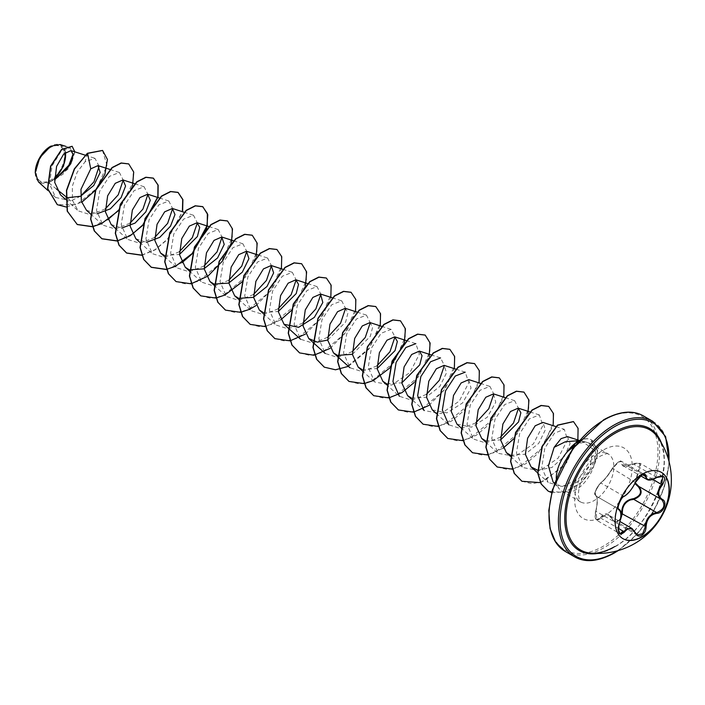 <?xml version="1.0" encoding="UTF-8"?>
<svg xmlns="http://www.w3.org/2000/svg" width="705" height="705" viewBox="0 0 705 705"><rect width="100%" height="100%" fill="white"/><g stroke="black" fill="none" stroke-linecap="round" stroke-linejoin="round"><path stroke-width="0.53" stroke-dasharray="3.52 2.64" d="M622.912 538.655A38.326 22.128 -60 0 1 622.779 538.585A38.326 22.128 -60 0 1 616.901 507.873A38.326 22.128 -60 0 1 641.938 474.104A38.326 22.128 -60 0 1 661.105 472.2A38.326 22.128 -60 0 1 661.237 472.279M634.932 483.551L638.263 470.72C642.317 464.278 640.766 462.075 633.61 464.11C625.74 467.671 621.748 467.309 621.625 463.035C621.695 461.246 620.532 460.955 618.135 462.163L612.328 468.402C608.362 475.038 604.379 479.999 600.36 483.295C596.21 487.798 594.667 491.79 595.707 495.271C597.699 497.254 597.699 502.577 595.707 511.248C594.667 519.435 596.218 521.638 600.36 517.867C604.388 512.112 608.38 512.473 612.328 518.942L608.653 515.011L602.749 515.919L600.968 518.316L596.95 520.413L595.954 511.16C597.769 502.859 597.769 497.8 595.954 495.985L618.814 509.186M644.564 474.641L641.268 475.214L635.275 482.132C632.112 488.768 628.322 493.482 623.907 496.276L622.788 497.087C618.549 502.224 617.254 506.269 618.884 509.221C621.378 511.398 621.378 516.457 618.884 524.405L619.713 533.553L596.95 520.413C595.011 518.942 594.588 515.866 595.672 511.187L619.078 524.441M595.707 495.271A0.59 0.564 -65.5 0 0 595.954 495.985C594.526 493.174 595.848 489.138 599.911 483.886L600.968 483.04C604.705 479.876 608.503 475.161 612.345 468.887L618.523 462.075L621.748 461.467L623.476 465.926L635.681 463.247L640.008 463.282L638.8 471.257L638.263 470.72M658.549 476.457L646.952 479.471M612.328 518.942C613.729 521.577 615.659 522.308 618.135 521.136L620.664 518.307M614.786 546.569C652.002 527.684 677.038 457.73 657.316 436.712A69.346 40.035 -60 0 1 657.695 493.368A69.346 40.035 -60 0 1 615.104 546.516A69.346 40.035 -60 0 1 590.155 553.046M50.425 147.539A20.013 11.553 120 0 0 36.272 172.055A20.013 11.553 120 0 0 50.425 180.224A20.013 11.553 120 0 0 64.578 155.708A20.013 11.553 120 0 0 50.425 147.539M35.25 172.831A21.458 12.39 120 0 0 50.425 181.405A21.458 12.39 120 0 0 54.488 178.418M38.502 181.96L48.733 182.789L67.821 169.315L74.827 151.839M65.406 152.465A21.458 12.39 120 0 0 50.425 146.358L50.628 146.243M567.604 451.315L575.333 444.476L577.8 443.154L585.829 441.956L589.239 443.41L592.949 449.156L582.136 441.339L579.73 440.713L585.829 441.956M578.831 440.977A26.57 15.343 -60 0 1 591.592 439.955A26.57 15.343 -60 0 1 592.191 440.334L589.239 443.41M553.055 481.841L560.863 486.291L570.768 485.348C584.295 479.188 592.517 469.389 595.417 455.968A27.698 15.995 -60 0 1 575.835 489.843A27.698 15.995 -60 0 1 561.982 491.209A27.698 15.995 -60 0 1 559.611 489.261A27.698 15.995 -60 0 1 556.245 478.51M575.051 445.586L576.302 444.881C582.251 441.824 587.186 441.568 591.125 444.106C594.482 446.547 595.91 450.495 595.417 455.968M80.617 196.184L71.038 200.81L65.724 196.519M56.47 189.046L48.733 182.789M86.433 210.196L96.982 213.818M111.134 224.463L121.683 228.076M135.836 238.722L146.384 242.344M164.45 255.474L179.528 254.452M263.265 312.526L278.343 311.504M327.746 340.03L345.626 322.079L347.935 312.914L345.274 308.314M352.447 354.289L370.319 336.356L372.637 327.182L369.984 322.573M362.079 369.579L377.157 368.548M386.781 383.837L401.859 382.815M411.482 398.105L426.076 397.294L439.849 386.402L446.547 372.804L444.088 365.366M432.28 409.869L446.882 412.892L462.568 402.96L471.046 388.085L468.799 379.625M456.981 424.137L471.548 427.16L487.278 417.219L495.747 402.326L493.5 393.883M485.595 440.889L500.673 439.867M510.508 455.236L525.11 454.249L538.743 443.339L545.362 429.794L542.903 422.41M537.651 470.235L551.909 467.477L564.405 456.346L570.142 443.533L567.428 436.615M592.949 449.156L590.623 463.969L578.523 478.827L562.308 486.476L548.314 482.52L541.757 467.609L544.789 448.248L554.403 433.249L564.256 429.274L567.587 439.708L558.166 458.109L539.88 470.667L522.854 467.574L516.465 452.839L519.638 433.663L529.376 418.832L539.351 414.954L542.876 425.476L533.438 443.868L515.152 456.417L498.144 453.315L491.764 438.58L494.945 419.387L504.665 404.573L514.65 400.687L518.475 408.257M500.532 437.144L485.851 442.996L473.443 439.048L467.062 424.331L470.244 405.128L479.973 390.297L489.94 386.428L493.773 393.989M475.831 422.885L461.14 428.737L448.741 424.78M455.932 369.164L465.238 372.161L468.763 382.692L459.325 401.092L441.03 413.623L424.04 410.521L411.464 399.136M430.984 354.826L440.537 357.902L444.37 365.463M426.428 394.359L411.746 400.211L399.338 396.263L386.763 384.877M406.283 340.568L415.835 343.635L419.36 354.174L409.913 372.566L391.636 385.106L374.637 381.995L368.239 367.252L371.429 348.076L381.158 333.254L391.125 329.376L394.959 336.937M377.016 365.833L362.317 371.685L349.927 367.737L343.538 352.993L346.719 333.817L356.439 319.004L366.424 315.117L370.257 322.679M352.315 351.566L337.633 357.426L325.225 353.478L318.836 338.752L322.018 319.559L331.738 304.736L341.722 300.85L345.556 308.411M327.613 337.307L312.941 343.159L300.524 339.211L294.135 324.467L297.307 305.3L307.036 290.469L317.021 286.591L320.845 294.152M302.912 323.04L288.213 328.9L275.814 324.952L269.433 310.191L272.606 291.033L282.326 276.219L292.319 272.324L296.144 279.894M278.202 308.781L263.52 314.633L251.112 310.685L244.723 295.95L247.904 276.774L257.625 261.952L267.609 258.065L271.443 265.626M253.5 294.514L238.819 300.374L226.411 296.426L220.022 281.683L223.203 262.516L232.932 247.684L242.908 243.798L246.741 251.359M228.799 280.255L214.117 286.115L201.709 282.159L195.32 267.415L198.493 248.257L208.213 233.425L218.206 229.539L222.04 237.1M204.089 265.996L189.407 271.848L177.008 267.9L170.619 253.165L173.8 233.981L183.52 219.167L193.505 215.281L197.338 222.842M179.387 251.729L164.723 257.581L152.298 253.633L145.909 238.898L149.09 219.731L158.828 204.891L168.795 201.013L172.628 208.574M154.686 237.47L139.995 243.331L127.596 239.374L121.207 224.622L124.38 205.472L134.109 190.632L144.093 186.754L147.927 194.316M129.984 223.212L115.294 229.063L102.895 225.106L96.506 210.381L99.678 191.214L109.407 176.373L119.392 172.487L123.225 180.048M105.283 208.944L90.619 214.796L78.193 210.848L72.456 200.396L72.342 186.182L77.242 172.055L85.111 161.753L94.972 158.317L99.114 166.301M71.038 200.81L55.633 197.479L49.5 183.882L52.064 165.948L60.877 151.69L70.051 147.75L73.161 153.857M65.75 152.192L60.066 144.534M81.665 202.326L66.226 207.014M102.507 150.421L107.01 165.56L96.629 188.438L76.625 204.644L57.255 204.644M72.077 146.279L74.624 152.8L71.328 163.507L63.001 174.188L50.716 181.564M87.376 153.285L85.111 161.753M561.982 491.209L580.418 501.854C580.083 502.515 579.466 500.594 578.549 496.091C577.413 485.604 586.384 464.242 600.783 455.897C611.015 451.623 606.934 454.672 608.115 453.879A27.698 15.995 120 0 0 594.271 455.254A27.698 15.995 120 0 0 576.17 479.664A27.698 15.995 120 0 0 580.418 501.854A27.698 15.995 120 0 0 594.271 500.488A27.698 15.995 120 0 0 612.363 476.078A27.698 15.995 120 0 0 608.115 453.879L590.508 443.709L591.125 444.106L592.191 440.334L597.364 450.909L596.818 457.237L593.187 467.071L580.673 483.066L563.841 492.584L548.102 491.077M118.043 211.024L132.522 185.944M141.767 255.272L155.162 249.861L167.64 239.339L182.604 211.773M166.468 269.53L181.872 262.806M206.627 228.728L206.759 228.27M231.337 242.996L231.46 242.529M241.559 282.335L256.171 256.796M255.977 305.6L272.447 288.786L281.418 268.817M265.283 326.582L280.687 319.858M290.962 310.861L305.441 285.781M305.388 334.126L321.859 317.312L330.83 297.343M330.09 348.385L346.56 331.57L355.531 311.61M348.411 366.362L368.909 349.09L380.233 325.869M404.256 342.833L404.388 342.366M414.117 382.559L429.089 356.633M428.904 405.437L445.375 388.622L454.346 368.653M438.21 426.419L451.597 421.008L464.084 410.486L479.048 382.921M462.912 440.678L476.307 435.267L488.785 424.745L503.749 397.179M487.613 454.945L503.017 448.221M513.293 439.224L527.904 413.676M512.473 469.177L525.824 463.723L538.259 453.2L553.161 425.705M540.427 482.652L564.326 465.917L577.862 439.973M551.663 492.654L567.146 491.729L582.691 481.489L593.927 466.155L597.161 456.664L597.549 450.601L592.394 440.449A26.57 15.343 -60 0 0 591.795 440.07L591.592 439.955M92.302 226.596L107.662 219.828M118.211 210.495L133.113 182.569L133.271 170.848L128.645 163.886M117.012 240.854L132.364 234.095M141.714 255.122L155.056 249.676L167.482 239.171L182.392 211.703M176.003 281.542L186.508 284.115L198.599 281.304L221.159 262.498L232.35 237.109L231.839 226.992L227.459 220.938M200.705 295.809L211.209 298.374L223.3 295.571L245.86 276.765L257.061 251.377L256.55 241.26L252.161 235.197M225.406 310.068L235.911 312.641L248.001 309.83L270.561 291.024L281.762 265.635L281.251 255.518L276.871 249.464M250.116 324.326L260.612 326.9L272.703 324.097L295.263 305.291L306.464 279.903L305.952 269.786L301.573 263.723M274.818 338.594L285.313 341.167L297.404 338.356L319.973 319.559L331.165 294.161L330.654 284.044L326.274 277.99M299.519 352.852L310.024 355.426L322.106 352.615L344.675 333.817L355.875 308.429L355.364 298.312L350.975 292.249M324.221 367.12L334.725 369.693L346.807 366.882L369.376 348.085L380.577 322.687L380.065 312.571L375.686 306.516M348.922 381.379L359.427 383.952L371.517 381.141L394.077 362.344L405.278 336.955L404.767 326.838L400.387 320.775M373.624 395.637L384.128 398.21L396.219 395.408L418.779 376.611L429.98 351.213L429.468 341.097L425.089 335.042M398.334 409.905L408.829 412.478L420.92 409.667L443.489 390.87L454.681 365.481L454.179 355.355L449.79 349.301M423.035 424.163L433.531 426.736L445.622 423.934L468.19 405.128L479.391 379.739L478.88 369.623L474.5 363.56M447.737 438.431L458.241 441.004L470.332 438.193L492.892 419.396L504.093 393.998L503.582 383.881L499.202 377.827M472.438 452.689L482.943 455.263L495.033 452.46L517.593 433.654L528.794 408.265L528.283 398.149L523.903 392.086M497.148 466.948L507.644 469.53L519.735 466.719L542.304 447.922L553.495 422.524L552.984 412.407L548.605 406.353M521.85 481.215L532.231 483.789L544.189 481.092L566.626 462.683L578.1 437.497L577.668 427.468L573.394 421.572M578.444 441.427A26.57 15.343 -60 0 1 591.795 440.07M656.769 477.408L633.61 464.11M642.581 474.756L622.392 463.097A0.59 0.494 7 0 0 621.625 463.035M635.416 482.484L612.328 468.402M624.004 496.311A0.59 0.485 63.4 0 1 623.907 496.276L600.968 483.04A0.59 0.502 -123.3 0 0 600.36 483.295M595.707 511.248L595.672 511.187C596.456 509.01 596.941 505.591 597.144 500.911C597.082 498.021 596.721 496.39 596.051 496.038L618.761 509.151M600.36 517.867L618.267 528.301M620.365 520.043L614.452 521.797L612.345 519.329L635.275 532.575M652.874 479.374L638.8 471.257L635.258 482.854M661.413 443.004A70.456 40.678 -60 0 1 614.548 547.106A70.456 40.678 -60 0 1 597.646 553.451M652.821 421.361A78.211 45.155 -60 0 1 664.815 484.035A78.211 45.155 -60 0 1 613.72 552.958A78.211 45.155 -60 0 1 574.61 556.835M603.489 420.286A77.039 44.477 120 0 0 549.01 514.641A77.039 44.477 120 0 0 603.489 546.093A77.039 44.477 120 0 0 657.959 451.738A77.039 44.477 120 0 0 603.489 420.286M565.207 551.407A78.211 45.155 120 0 0 604.317 547.529A78.211 45.155 120 0 0 655.412 478.607A78.211 45.155 120 0 0 643.418 415.932M603.489 516.448A40.731 23.521 120 0 0 632.288 466.56A40.731 23.521 120 0 0 603.489 449.931A40.731 23.521 120 0 0 574.681 499.819A40.731 23.521 120 0 0 603.489 516.448M668.957 461.299A77.039 44.477 -60 0 1 617.263 550.834M637.267 534.972L614.452 521.797L608.653 515.011L620.021 521.568M554.438 483.418L559.611 489.261M85.138 155.153L94.972 158.317M65.618 199.462L78.184 210.848M110.086 169.491L119.392 172.487M90.531 213.915L102.895 225.115M134.787 183.758L144.093 186.746M115.232 228.173L127.596 239.374M159.497 198.017L168.795 201.013M139.731 242.247L152.298 253.633M183.952 212.205L193.505 215.272M164.432 256.514L176.999 267.9M208.9 226.543L218.206 229.539M189.345 270.958L201.709 282.159M233.602 240.81L242.908 243.798M213.835 285.04L226.411 296.426M258.056 254.99L267.609 258.065M238.546 299.299L251.112 310.685M282.758 269.248L292.319 272.324M263.247 313.566L275.814 324.952M307.715 283.595L317.021 286.582M332.17 297.774L341.722 300.85M357.118 312.121L366.424 315.109M381.572 326.3L391.125 329.376M362.062 370.61L374.628 381.995M436.175 413.403L448.741 424.789M480.387 383.353L489.94 386.419M460.876 427.662L473.443 439.048M505.344 397.69L514.65 400.687M485.578 441.92L498.144 453.315M530.045 411.958L539.351 414.945M510.49 456.373L522.854 467.574M556.016 426.622L564.256 429.274M537.88 473.073L548.314 482.52M579.298 440.431L582.136 441.339M55.633 197.479L47.896 190.482M70.051 147.75L66.041 146.455M618.303 550.543L637.197 534.064L653.253 511.927L664.401 486.952L669.221 462.348M662.77 476.421L640.008 463.282L633.61 463.987C627.591 466.569 624.207 467.212 623.476 465.926L640.651 475.84M644.573 474.641L621.748 461.467C620.805 463.035 622.409 456.091 612.231 468.499C607.877 475.267 606.943 477.303 600.528 483.075C595.54 488.953 593.989 493.244 595.892 495.95L595.117 494.663C593.672 494.267 595.478 490.407 600.528 483.075M596.051 496.038L618.734 509.133"/><path stroke-width="1.06" d="M661.237 472.279A38.326 22.128 -60 0 1 666.948 503.026A38.326 22.128 -60 0 1 641.938 536.681A38.326 22.128 -60 0 1 622.912 538.655M642.202 474.253A38.326 22.128 -60 0 1 661.361 472.35A38.326 22.128 -60 0 1 667.238 503.062A38.326 22.128 -60 0 1 642.202 536.831A38.326 22.128 -60 0 1 623.035 538.735A38.326 22.128 -60 0 1 617.166 508.023A38.326 22.128 -60 0 1 642.202 474.253M624.498 496.029C628.64 493.35 632.244 488.873 635.302 482.59L641.682 475.082C644.467 473.681 645.939 474.104 646.097 476.36C646.67 480.563 650.274 480.88 656.91 477.329C664.806 474.624 666.613 477.188 662.321 485.005C657.509 491.147 657.509 495.95 662.321 499.404C667.97 501.74 663.449 513.337 656.91 513.319C650.266 514.544 646.661 519.021 646.097 526.767C645.939 530.645 644.467 533.518 641.682 535.395C638.836 536.778 636.712 535.985 635.302 533.015C632.226 527.375 628.622 527.058 624.498 532.046C619.157 536.214 617.36 533.65 619.105 524.353C621.422 516.765 621.422 511.962 619.105 509.944C616.011 509.089 620.515 497.492 624.498 496.029A0.59 0.485 63.4 0 1 624.286 496.276L624.286 496.276A0.59 0.485 63.4 0 1 624.004 496.311M620.664 518.307L621.625 513.566C621.766 504.709 625.758 499.739 633.61 498.655L633.769 499.36L630.367 499.951C624.745 502.374 622.083 506.895 622.392 513.522L620.365 520.043M635.408 532.857L637.267 534.972L642.669 533.72L645.322 526.767C645.586 520.422 648.336 515.954 653.579 513.355L656.707 512.605C664.119 509.433 665.793 505.115 661.739 499.66L661.748 499.669C656.752 496.047 656.752 490.997 661.739 484.494L662.779 476.43L660.391 476.007M619.078 524.441L619.149 524.423C617.642 527.975 617.836 531.015 619.713 533.562L623.907 531.552L625.961 529.323L632.033 528.503L635.302 533.015M635.302 482.59L635.416 482.484C631.812 489.437 628.102 494.038 624.286 496.276C621.246 496.329 616.055 510.12 618.814 509.186L619.008 509.292C621.546 510.508 621.598 515.549 619.149 524.423L619.105 524.353M633.61 498.655C640.766 495.897 642.317 491.905 638.263 486.679L634.932 483.551M590.155 553.046L590.155 553.046A69.346 40.035 -60 0 1 567.798 502.268A69.346 40.035 -60 0 1 615.104 433.275A69.346 40.035 -60 0 1 657.316 436.712L657.316 436.712A73.523 73.523 0 0 1 590.155 553.046C597.382 553.874 605.595 551.715 614.786 546.569M50.425 146.358A21.458 12.39 120 0 0 35.25 172.646A21.458 12.39 120 0 0 35.25 172.831M66.041 146.455L60.066 144.534L50.628 146.243L39.753 157.726L35.25 172.901L38.502 181.96L47.896 190.482M556.245 478.51A27.698 15.995 -60 0 1 567.833 451.2L567.604 451.315A26.57 15.343 -60 0 1 578.303 441.268A26.57 15.343 -60 0 1 578.831 440.977M579.149 440.607L565.287 441.779L554.13 447.322L548.42 465.846L553.055 481.841M567.833 451.2L575.051 445.586M65.724 196.519L56.47 189.046M54.514 179.96L71.064 162.97L73.232 154.686L70.941 150.588L63.706 154.034L56.585 166.398L54.708 182.383L60.542 194.862L65.618 199.462M65.865 197.911L80.493 196.254L93.765 185.468L100.181 172.531L97.977 165.604L90.742 168.856L80.96 189.354L81.383 201.304L86.433 210.196M96.982 213.818L110.368 208.83L121.11 197.629L125.569 186.005L122.943 179.951L115.223 183.335L107.645 195.805L105.442 211.914L111.134 224.463L115.232 228.173M121.683 228.076L135.078 223.088L145.812 211.897L150.28 200.255L147.653 194.21L139.916 197.603L132.355 210.064L130.143 226.217L135.836 238.722L139.731 242.247M146.384 242.344L159.744 237.374L170.522 226.155L174.981 214.549L172.355 208.477L164.644 211.844L157.056 224.322L154.844 240.44L160.537 252.989L164.45 255.474M179.528 254.452L197.4 236.519L199.718 227.345L197.056 222.736L189.337 226.12L181.758 238.59L179.555 254.708L185.248 267.248L189.151 269.742M189.363 269.83L203.93 268.852L217.598 257.924L224.225 244.379L221.758 237.003L214.029 240.387L206.468 252.848L204.256 268.993L209.949 281.507L213.853 284M214.064 284.089L228.658 283.102L242.308 272.183L248.927 258.656L246.468 251.262L238.757 254.637L231.169 267.116L228.958 283.216L234.65 295.774L238.563 298.268M238.766 298.347L253.377 297.36L267.01 286.459L273.628 272.888L271.169 265.521L263.441 268.913L255.871 281.374L253.659 297.501L259.352 310.033L263.265 312.526M278.343 311.504L296.206 293.571L298.523 284.388L295.871 279.788L288.142 283.172L280.572 295.633L278.369 311.786L284.053 324.3L298.656 327.314L314.342 317.391L322.82 302.515L320.572 294.047L312.861 297.422L305.274 309.9L303.071 326.01L308.764 338.559L317.338 342.145L327.746 340.03M357.118 312.121L345.283 308.305L337.545 311.707L329.984 324.159L327.772 340.295L333.465 352.826L337.378 355.311M337.58 355.399L352.447 354.289M381.572 326.3L369.984 322.573L362.255 325.966L354.685 338.426L352.482 354.571L358.166 367.085L362.079 369.579M377.157 368.548L395.029 350.623L397.347 341.467L394.685 336.84L386.974 340.207L379.387 352.685L377.175 368.794L382.868 381.343L386.781 383.837M401.859 382.815L419.731 364.882L422.048 355.699L419.387 351.099L411.658 354.492L404.088 366.944L401.885 383.088L407.578 395.611L411.482 398.105M455.932 369.164L444.088 365.357L436.369 368.741L428.799 381.211L426.587 397.347L432.28 409.869L436.175 413.403M480.387 383.353L468.799 379.625L461.088 383L453.5 395.479L451.288 411.579L456.981 424.137L460.876 427.662M505.344 397.69L493.5 393.883L485.763 397.276L478.201 409.737L475.998 425.882L481.682 438.395L485.595 440.889M500.673 439.867L518.545 421.934L520.863 412.76L518.201 408.151L510.482 411.526L502.903 423.996L500.7 440.131L506.393 452.663L510.508 455.236M556.016 426.622L542.903 422.41L535.192 425.785L527.604 438.263L525.401 454.373L531.094 466.922L537.651 470.235M579.298 440.431L567.428 436.615L561.048 438.642L554.13 447.322M518.475 408.257L513.487 423.035L500.532 437.144M493.773 393.989L488.794 408.75L475.831 422.885M448.741 424.78L442.352 410.037L445.534 390.87L455.263 376.038L465.238 372.161M424.04 410.521L417.651 395.778L420.832 376.602L430.552 361.788L440.537 357.902M444.37 365.463L439.374 380.251L426.428 394.359M399.338 396.263L392.949 381.528L396.131 362.335L405.86 347.512L415.835 343.643M394.959 336.937L389.962 351.733L377.016 365.833M370.257 322.679L365.269 337.457L352.315 351.566M345.556 308.411L340.577 323.181L327.613 337.307M320.845 294.152L315.858 308.931L302.912 323.04M296.144 279.894L291.156 294.672L278.202 308.781M271.443 265.626L266.455 280.405L253.5 294.514M246.741 251.359L241.753 266.146L228.799 280.255M222.04 237.1L217.043 251.888L204.089 265.996M197.338 222.842L192.35 237.603L179.387 251.729M172.628 208.574L167.64 223.362L154.686 237.47M147.927 194.316L142.921 209.121L129.984 223.212M123.225 180.048L118.237 194.818L105.283 208.944M99.114 166.301L93.977 181.784L80.617 196.184M73.161 153.857L68.05 167.429L54.902 179.563M54.488 178.894L63.538 166.107L65.75 152.192M90.742 168.856L87.579 153.408L102.613 150.482L107.433 159.445L104.886 174.329L95.492 190.253L81.665 202.326M66.226 207.014L57.361 204.697L47.781 188.728L50.795 166.257L61.828 149.513L72.183 146.34L74.827 151.839M87.376 153.285L74.325 168.874L66.455 190.421L67.204 211.121L77.294 224.551L67.407 211.236L66.667 190.544L74.536 168.997L87.376 153.285L102.507 150.421M57.255 204.644L47.57 188.605L50.593 166.133L61.626 149.389L72.077 146.279M77.294 224.551L92.355 226.746M92.514 226.719L101.379 223.741M101.502 223.679L118.043 211.024M132.522 185.944L133.712 172.073L128.751 163.948L121.322 163.093L112.28 167.667L95.818 190.094L90.804 219.132L94.461 231.029L101.996 238.819L117.065 241.004M117.215 240.978L130.213 235.743L142.384 225.679M142.745 225.283L157.999 197.065L158.176 185.195L153.452 178.206L146.023 177.36L136.981 181.934L120.52 204.362L115.514 233.399L119.163 245.287L126.697 253.077L141.767 255.272M182.604 211.773L182.921 199.621L178.153 192.474L170.725 191.619L161.692 196.193L145.221 218.62L140.216 247.658L143.864 259.555L151.408 267.345L166.468 269.53M181.872 262.806L191.786 254.205M192.148 253.809L206.627 228.728M206.759 228.27L207.799 214.69L202.855 206.732L195.435 205.886L186.393 210.46L169.931 232.879L164.917 261.916L168.565 273.813L176.109 281.603L191.117 283.807L208.037 276.034L222.63 260.859L231.337 242.996M231.46 242.529L232.5 228.958L227.565 221L220.136 220.145L211.095 224.719L194.633 247.147L189.619 276.184L193.267 288.072L200.81 295.862L215.871 298.056M216.03 298.03L224.895 295.051M225.018 294.99L241.559 282.335M256.171 256.796L257.202 243.216L252.267 235.258L244.838 234.412L235.796 238.977L219.334 261.405L214.329 290.442L217.977 302.339L225.512 310.13L240.581 312.315M240.731 312.289L249.596 309.31M249.72 309.257L255.977 305.6M281.418 268.817L281.736 256.664L276.968 249.517L269.539 248.671L260.506 253.245L244.036 275.664L239.03 304.701L242.679 316.598L250.213 324.388L265.283 326.582M280.687 319.858L290.962 310.861M305.441 285.781L306.64 271.91L301.678 263.785L294.249 262.93L285.208 267.503L268.746 289.931L263.732 318.968L267.38 330.865L274.915 338.656L289.984 340.841M290.143 340.815L305.388 334.126M330.83 297.343L331.138 285.19L326.38 278.043L318.951 277.197L309.909 281.762L293.447 304.19L288.433 333.227L292.082 345.124L299.625 352.914L313.892 355.241L330.09 348.385M355.531 311.61L355.84 299.458L351.081 292.311L343.652 291.456L334.619 296.029L318.149 318.449L313.135 347.486L316.783 359.383L324.326 367.173L335.518 369.79L348.411 366.362M380.233 325.869L380.55 313.716L375.783 306.569L368.363 305.723L359.321 310.288L342.859 332.716L337.845 361.753L341.493 373.65L349.028 381.44L364.097 383.626M364.247 383.599L373.112 380.63M373.236 380.568L389.416 368.301M389.777 367.904L404.256 342.833M404.388 342.366L405.419 328.794L400.493 320.837L393.064 319.982L384.022 324.556L367.561 346.975L362.546 376.012L366.195 387.909L373.729 395.699L388.799 397.893M388.949 397.867L401.947 392.632L414.117 382.559M429.089 356.633L430.129 343.053L425.194 335.095L417.765 334.249L408.733 338.814L392.262 361.233L387.248 390.27L390.896 402.167L398.431 409.966L413.5 412.152M413.659 412.125L428.904 405.437M454.346 368.653L454.654 356.51L449.896 349.363L442.467 348.508L433.434 353.073L416.963 375.501L411.949 404.538L415.598 416.435L423.141 424.225L438.21 426.419M479.048 382.921L479.365 370.768L474.597 363.621L467.177 362.767L458.135 367.34L441.665 389.759L436.659 418.796L440.308 430.693L447.842 438.484L462.912 440.678M503.749 397.179L504.066 385.027L499.307 377.889L491.878 377.034L482.837 381.599L466.375 404.027L461.361 433.064L465.009 444.961L472.544 452.751L487.613 454.945M503.017 448.221L513.293 439.224M527.904 413.676L528.944 400.105L524.009 392.147L516.58 391.293L507.538 395.866L491.077 418.285L486.062 447.322L489.711 459.219L497.245 467.01L512.473 469.177M553.161 425.705L553.469 413.553L548.71 406.406L541.281 405.56L532.249 410.125L515.778 432.553L510.764 461.59L514.412 473.487L521.956 481.277L540.427 482.652M577.862 439.973L578.091 428.34L573.5 421.634L557.681 425.238L542.304 446.459L537.906 473.293L541.343 484.106L548.208 491.129L551.663 492.654M77.092 224.437L92.302 226.596M107.662 219.828L118.211 210.495M128.645 163.886L121.11 162.978L112.077 167.552L95.607 189.98L90.601 219.017L94.25 230.905L101.793 238.695L117.012 240.854M132.364 234.095L142.542 225.168M142.912 224.754L157.841 196.73L157.955 185.001L153.249 178.092L145.82 177.237L136.779 181.811L120.317 204.238L115.303 233.276L118.951 245.173L126.495 252.963L141.714 255.122M182.392 211.703L182.718 199.515L177.951 192.35L170.522 191.504L161.48 196.078L145.018 218.497L140.013 247.534L143.661 259.431L151.196 267.221L166.415 269.38M166.574 269.354L175.334 266.384M175.475 266.314L191.945 253.685M192.324 253.28L207.244 225.248L207.358 213.518L202.652 206.618L195.223 205.763L186.19 210.337L169.72 232.765L164.714 261.802L168.363 273.699L176.003 281.542M227.459 220.938L219.925 220.03L210.892 224.595L194.421 247.023L189.416 276.06L193.064 287.957L200.705 295.809M252.161 235.197L244.635 234.289L235.593 238.863L219.132 261.291L214.117 290.328L217.766 302.216L225.406 310.068M276.871 249.464L269.336 248.557L260.295 253.121L243.833 275.549L238.819 304.586L242.476 316.483L250.116 324.326M301.573 263.723L294.038 262.815L285.005 267.389L268.535 289.808L263.529 318.845L267.177 330.742L274.818 338.594M326.274 277.99L318.748 277.074L309.707 281.648L293.245 304.067L288.23 333.113L291.879 345.001L299.519 352.852M350.975 292.249L343.45 291.341L334.408 295.906L317.946 318.334L312.932 347.371L316.58 359.268L324.221 367.12M375.686 306.516L368.151 305.6L359.118 310.174L342.648 332.593L337.633 361.63L341.282 373.527L348.922 381.379M400.387 320.775L392.861 319.867L383.82 324.432L367.349 346.86L362.344 375.897L365.983 387.794L373.624 395.637M425.089 335.042L417.563 334.126L408.521 338.7L392.059 361.119L387.045 390.156L390.693 402.053L398.334 409.905M449.79 349.301L442.264 348.385L433.223 352.958L416.761 375.377L411.746 404.414L415.395 416.311L423.035 424.163M474.5 363.56L466.966 362.652L457.933 367.217L441.462 389.645L436.448 418.682L440.096 430.579L447.737 438.431M499.202 377.827L491.667 376.911L482.634 381.484L466.164 403.903L461.149 432.94L464.798 444.837L472.438 452.689M523.903 392.086L516.377 391.178L507.336 395.743L490.874 418.171L485.86 447.208L489.508 459.105L497.148 466.948M548.605 406.353L541.079 405.437L532.037 410.01L515.575 432.429L510.561 461.467L514.209 473.363L521.85 481.215M573.394 421.572L557.47 425.124L542.101 446.344L537.703 473.178L541.14 483.983L548.102 491.077M567.93 451.262A26.57 15.343 -60 0 1 578.444 441.427M54.488 178.418A21.458 12.39 120 0 0 65.406 152.465M621.625 513.566L646.097 526.767M638.756 486.397L638.263 486.679M635.258 482.854L638.8 486.415C643.092 492.002 641.418 496.311 633.769 499.36L656.707 512.605L656.91 513.319M646.952 479.471L644.573 474.641M637.267 534.972L632.077 528.547M662.321 485.005L652.874 479.374M646.097 476.36A0.59 0.476 -179.5 0 1 645.322 476.333L642.581 474.756M618.761 509.151L618.884 509.221A0.59 0.546 115.6 0 1 619.105 509.944M618.267 528.301L624.498 532.046M662.321 499.404L661.88 499.739M597.646 553.451A70.456 40.678 -60 0 1 565.472 508.005A70.456 40.678 -60 0 1 614.548 432.05A70.456 40.678 -60 0 1 661.413 443.004M617.263 550.834A77.039 44.477 -60 0 1 614.548 552.482A77.039 44.477 -60 0 1 560.07 521.03A77.039 44.477 -60 0 1 614.548 426.675A77.039 44.477 -60 0 1 668.957 461.299M565.207 551.407L574.61 556.835A78.211 45.155 -60 0 1 562.625 494.161A78.211 45.155 -60 0 1 613.72 425.238A78.211 45.155 -60 0 1 652.821 421.361L643.418 415.932A78.211 45.155 120 0 0 604.317 419.81A78.211 45.155 120 0 0 553.222 488.732A78.211 45.155 120 0 0 565.207 551.407L555.787 542.471L550.05 528.538L548.807 510.473L552.412 489.878L572.663 448.741L603.727 419.748C619.572 411.112 632.808 409.834 643.418 415.932M620.021 521.568L632.033 528.503M574.61 556.835C585.229 562.934 598.457 561.656 614.302 553.02L618.303 550.543M553.046 481.85L554.438 483.418M70.941 150.588L85.138 155.153M97.977 165.604L110.086 169.491M86.424 210.196L90.531 213.915M122.943 179.951L134.787 183.758M147.653 194.21L159.497 198.017M172.355 208.469L183.952 212.205M160.537 252.989L164.432 256.514M197.056 222.736L208.9 226.543M185.239 267.248L189.345 270.958M221.758 236.995L233.602 240.81M209.949 281.507L213.835 285.04M246.468 251.262L258.056 254.99M234.65 295.774L238.546 299.299M271.169 265.521L282.758 269.248M259.352 310.033L263.247 313.566M295.871 279.788L307.715 283.595M284.053 324.3L300.524 339.211M320.572 294.047L332.17 297.774M308.764 338.559L325.225 353.478M333.465 352.826L349.927 367.737M358.166 367.085L362.062 370.61M394.685 336.831L406.283 340.568M382.868 381.352L386.763 384.877M419.387 351.099L430.984 354.826M407.569 395.611L411.464 399.136M481.682 438.395L485.578 441.92M518.201 408.151L530.045 411.958M506.384 452.663L510.49 456.373M531.094 466.922L537.88 473.073M669.221 462.348L665.635 436.686L652.821 421.361M640.651 475.84L646.873 479.435M638.527 486.265L661.493 499.528M646.961 479.462C649.014 480.713 652.328 480.043 656.901 477.461L662.779 476.43M635.416 482.484L638.016 478.334C642.273 474.694 644.449 473.469 644.564 474.641"/></g></svg>
